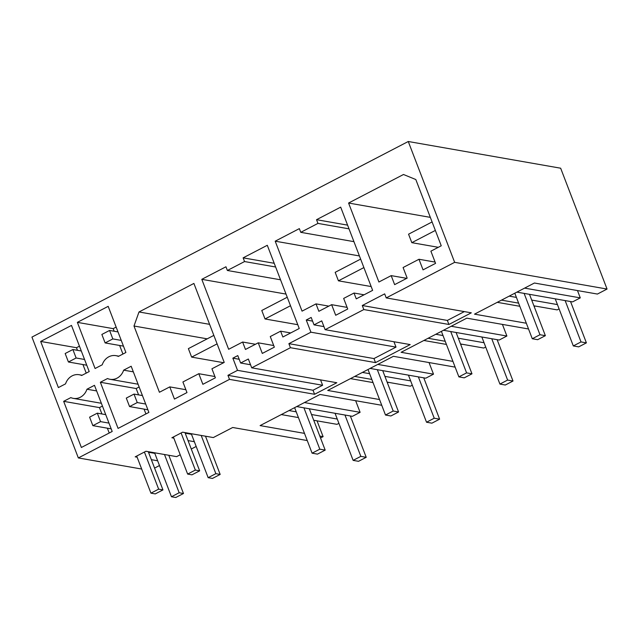 <?xml version="1.0" encoding="UTF-8"?>
<svg xmlns="http://www.w3.org/2000/svg" width="639" height="639" viewBox="0 0 639 639"><rect width="100%" height="100%" fill="white"/><g stroke="black" fill="none" stroke-linecap="round" stroke-linejoin="round"><path stroke-width="0.96" d="M141.682 469.042L78.341 457.939L31.95 337.088L408.265 141.499L560.659 168.209L607.05 289.052L454.649 262.341L408.265 141.499M379.542 399.535L327.711 390.453L393.4 356.306L455.136 367.129M452.931 361.386L401.108 352.305L466.797 318.158L528.533 328.981M526.328 323.238L474.505 314.156L534.412 283.021L597.417 294.06L607.05 289.052M78.341 457.939L229.497 379.374L314.588 394.287L336.809 382.729L251.718 367.824L290.433 347.704L375.516 362.617L410.198 344.589L325.115 329.676L363.823 309.556L362.273 305.514L384.678 293.868L386.228 297.91L454.649 262.341M386.228 297.91L471.31 312.822L448.905 324.468L363.823 309.556M154.582 468.091L159.478 465.543M157.649 460.775L151.347 459.673M137.129 457.181L135.188 456.837L145.916 451.262L176.612 456.637L180.222 454.76M191.277 449.017L196.181 446.469M194.344 441.701L188.05 440.598M173.832 438.106L171.883 437.763L182.61 432.188L213.306 437.563L232.7 427.491L307.247 440.551M320.522 437.979L323.102 436.637L319.788 436.054M304.491 433.378L260.097 425.598L320.011 394.455L381.747 405.278M251.718 367.824L248.339 359.014L240.631 363.016L237.788 355.596L232.852 358.159L237.532 370.348L227.947 375.333L229.497 379.374M325.115 329.676L321.736 320.866L314.029 324.868L311.177 317.447L306.249 320.011L310.929 332.2L288.884 343.662L290.433 347.704M107.52 378.536L100.355 382.258L118.071 428.41L148.895 412.395L131.179 366.243L123.647 370.157A13.571 12.013 99.9 0 1 110.012 379.294A13.571 12.013 99.9 0 1 107.52 378.536M198.801 373.711L202.875 384.311L215.391 377.801L211.932 368.791L224.217 362.409L193.897 283.436L138.998 311.968L133.99 326.018L159.423 392.266L169.774 386.891L174.455 399.079L186.979 392.57L182.906 381.97L198.801 373.711L214.904 376.531M280.625 331.178L270.265 336.561L274.339 347.169L262.302 353.423L258.236 342.823L245.464 349.453L242.62 342.033L228.65 349.293L201.796 279.331L225.95 266.775L227.38 270.481L244.561 261.551L243.132 257.844L267.294 245.288L299.236 328.502L282.861 337.009L280.625 331.178L290.689 332.943M354.014 293.037L343.662 298.421L347.728 309.02L335.699 315.275L331.625 304.675L318.861 311.305L316.009 303.884L302.047 311.145L275.193 241.183L299.348 228.626L300.769 232.332L317.95 223.402L316.529 219.696L340.683 207.14L372.633 290.354L356.258 298.86L354.014 293.037L364.078 294.795M89.204 371.571L81.672 375.484A13.571 12.013 99.9 0 0 79.18 374.726A13.571 12.013 99.9 0 0 65.545 383.863L58.381 387.585L40.664 341.434L71.488 325.419L89.204 371.571M112.192 431.469L94.476 385.317L86.952 389.231A13.571 12.013 99.9 0 1 73.309 398.369A13.571 12.013 99.9 0 1 70.825 397.61L63.66 401.332L81.377 447.484L112.192 431.469M77.359 322.36L108.183 306.345L125.899 352.496L118.367 356.41A13.571 12.013 99.9 0 0 115.883 355.651A13.571 12.013 99.9 0 0 102.24 364.789L95.075 368.511L77.359 322.36L113.175 328.638L116.146 327.096M423.05 269.866L418.984 259.266L403.089 267.525L407.163 278.125L394.638 284.635L391.18 275.625L378.903 282.007L348.582 203.034L403.489 174.495L415.813 179.535L441.245 245.783L430.894 251.167L435.574 263.356L423.05 269.866M150.676 452.644L150.453 452.053M388.424 382.346L387.41 382.873M373.032 382.577L350.476 378.623M461.821 344.197L460.799 344.725M446.421 344.429L423.873 340.475M534.196 306.576L535.21 306.049M519.819 306.281L497.262 302.327M464.345 311.6L447.356 320.427L448.905 324.468M362.273 305.514L447.356 320.427M393.943 341.737L396.012 347.113L373.967 358.575L375.516 362.617M288.884 343.662L373.967 358.575M320.554 379.885L322.615 385.261L313.03 390.245L314.588 394.287M227.947 375.333L313.03 390.245M154.806 453.363L148.504 452.26M187.371 433.569L187.147 432.978M191.5 434.288L185.206 433.186M323.102 436.637L317.04 420.845M237.532 370.348L322.615 385.261M232.852 358.159L239.194 359.27M240.631 363.016L250.544 364.749M310.929 332.2L396.012 347.113M306.249 320.011L312.591 321.121M314.029 324.868L323.941 326.609M100.355 382.258L136.163 388.536L139.142 386.986M133.327 371.85L123.647 370.157M145.916 413.936L144.063 409.112M138.607 394.894L136.163 388.536M169.774 386.891L185.877 389.71M133.99 326.018L207.204 338.846M138.998 311.968L209.6 324.34M258.236 342.823L273.708 345.531M242.62 342.033L255.424 344.277M201.796 279.331L286.024 294.092M227.38 270.481L280.537 279.802M244.561 261.551L275.625 266.998M243.132 257.844L274.203 263.284M331.625 304.675L347.105 307.383M316.009 303.884L328.821 306.129M275.193 241.183L359.422 255.943M300.769 232.332L353.934 241.654M317.95 223.402L349.022 228.85M316.529 219.696L347.6 225.136M86.225 373.112L82.934 364.542M77.479 350.316L76.48 347.712L79.452 346.162M40.664 341.434L76.48 347.712M109.221 433.01L107.368 428.186M101.913 413.968L99.468 407.61L63.66 401.332M102.448 406.061L99.468 407.61M96.633 390.924L86.952 389.231M122.928 354.038L119.637 345.467M114.173 331.25L113.175 328.638M418.984 259.266L435.087 262.086M391.18 275.625L406.731 278.348M348.582 203.034L430.335 217.364M451.206 326.265L506.887 336.026L502.43 324.404M506.887 336.026L499.187 340.036L443.498 330.275M484.05 342.736L458.307 338.223M443.011 335.547L435.79 334.277M485.704 347.041L483.771 348.039L460.511 343.966M445.215 341.282L428.082 338.287M377.809 364.414L433.498 374.174L429.033 362.553M433.498 374.174L425.79 378.184L370.101 368.423M410.653 380.884L384.91 376.371M369.622 373.687L362.401 372.425M412.307 385.189L410.382 386.188L387.114 382.114M371.826 379.43L354.693 376.427M304.412 402.562L360.1 412.323L355.643 400.701M360.1 412.323L352.393 416.324L296.712 406.572M337.256 419.032L311.52 414.519M296.224 411.836L289.004 410.573M338.91 423.337L336.985 424.336L313.725 420.262M298.429 417.579L281.296 414.575M577.472 290.561L580.284 297.878L524.595 288.117M516.887 292.127L572.576 301.888L580.284 297.878M557.44 304.587L531.704 300.074M516.408 297.399L509.187 296.129M533.908 305.817L557.168 309.891L559.093 308.893M518.612 303.134L501.479 300.138M108.989 423.114L100.563 421.636L97.304 413.161L89.604 417.163L92.855 425.646L111.194 428.857M100.563 421.636L92.855 425.646M97.304 413.161L105.739 414.639M150.94 493.156L155.253 493.907L162.953 489.905L158.648 489.147L150.94 493.156L136.698 456.054M144.406 452.045L158.648 489.147M148.28 451.677L162.953 489.905M145.692 404.04L137.257 402.562L134.006 394.087L126.298 398.089L129.557 406.572L147.889 409.783M137.257 402.562L129.557 406.572M134.006 394.087L142.433 395.565M187.642 474.082L191.948 474.833L199.656 470.831L195.342 470.072L187.642 474.082L173.393 436.98M181.101 432.97L195.342 470.072M184.975 432.603L199.656 470.831M72.878 349.517L65.17 353.519L68.429 362.001L76.129 357.992L72.878 349.517L81.305 350.987M68.429 362.001L86.76 365.212M84.564 359.469L76.129 357.992M154.582 452.779L171.46 496.751L175.765 497.501L183.473 493.5L179.168 492.741L164.487 454.513M183.473 493.5L168.8 455.272M171.46 496.751L179.168 492.741M109.573 330.443L101.865 334.445L105.123 342.927L112.831 338.918L109.573 330.443L117.999 331.921M105.123 342.927L123.463 346.138M121.258 340.395L112.831 338.918M191.277 433.705L208.154 477.676L212.468 478.427L220.167 474.426L215.862 473.667L201.189 435.439M220.167 474.426L205.494 436.197M208.154 477.676L215.862 473.667M309.316 408.776L325.187 450.12L319.804 449.177L303.932 407.834M335.052 413.289L353.127 460.376L358.511 461.318L366.219 457.308L360.835 456.366L344.964 415.023M366.219 457.308L350.348 415.973M325.187 450.12L317.479 454.129L312.096 453.179L294.619 407.658M319.804 449.177L312.096 453.179M353.127 460.376L360.835 456.366M217.1 343.87L191.636 357.113L223.626 362.712M213.841 335.395L188.377 348.63L191.636 357.113M382.713 370.628L398.576 411.971L393.193 411.029L377.322 369.685M408.449 375.141L426.525 422.227L431.908 423.17L439.616 419.168L434.224 418.218L418.361 376.874M439.616 419.168L423.745 377.825M398.576 411.971L390.876 415.981L385.493 415.031L368.016 369.51M393.193 411.029L385.493 415.031M426.525 422.227L434.224 418.218M290.489 305.73L265.025 318.965L297.774 324.7M287.238 297.247L261.774 310.482L265.025 318.965M456.102 332.48L471.973 373.823L466.59 372.88L450.719 331.537M481.846 336.993L499.914 384.079L505.305 385.021L513.005 381.02L507.622 380.069L491.75 338.734M513.005 381.02L497.134 339.676M471.973 373.823L464.265 377.833L458.882 376.882L441.405 331.361M466.59 372.88L458.882 376.882M499.914 384.079L507.622 380.069M363.887 267.581L338.422 280.817L371.171 286.552M360.636 259.099L335.171 272.334L338.422 280.817M529.499 294.331L545.371 335.675L539.979 334.732L524.116 293.389M555.235 298.844L573.311 345.931L578.694 346.873L586.402 342.871L581.019 341.929L565.148 300.586M586.402 342.871L570.531 301.528M545.371 335.675L537.663 339.684L532.279 338.742L514.802 293.213M539.979 334.732L532.279 338.742M573.311 345.931L581.019 341.929M435.359 230.431L411.82 242.668L438.314 247.309M432.1 221.949L408.561 234.186L411.82 242.668M138.08 384.215L110.012 379.294M82.135 375.245L79.18 374.726M101.377 403.289L73.309 398.369M118.838 356.171L115.883 355.651"/></g></svg>
